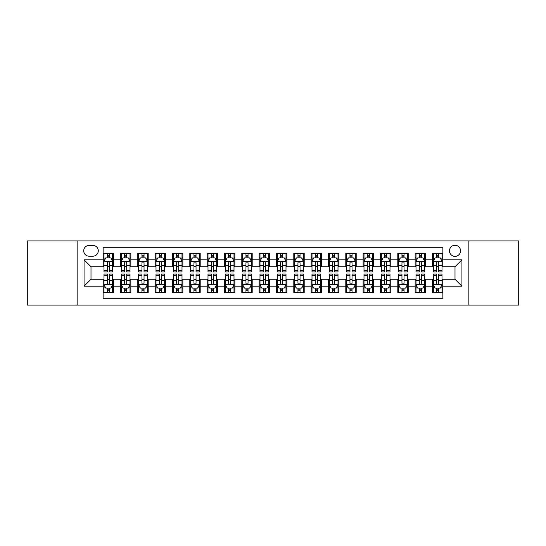 <?xml version="1.0" encoding="UTF-8"?>
<svg xmlns="http://www.w3.org/2000/svg" width="546" height="546" viewBox="0 0 546 546"><rect width="100%" height="100%" fill="white"/><g stroke="black" fill="none" stroke-linecap="round" stroke-linejoin="round"><path stroke-width="0.82" d="M455.002 245.27A5.549 5.549 0 0 0 449.454 250.812A5.549 5.549 0 0 0 455.002 256.361A5.549 5.549 0 0 0 460.544 250.812A5.549 5.549 0 0 0 455.002 245.27M468.864 305.064L518.7 305.064L518.7 240.936L468.864 240.936L468.864 305.064L77.136 305.064L77.136 240.936L27.3 240.936L27.3 305.064L77.136 305.064M442.867 253.501L432.466 253.501L432.466 259.828L425.532 259.828L425.532 266.762L432.466 266.762L432.466 259.828M425.532 259.828L425.532 253.501L415.131 253.501L415.131 259.828L408.203 259.828L408.203 266.762L415.131 266.762L415.131 259.828M408.203 259.828L408.203 253.501L397.802 253.501L397.802 259.828L390.868 259.828L390.868 266.762L397.802 266.762L397.802 259.828M390.868 259.828L390.868 253.501L380.466 253.501L380.466 259.828L373.532 259.828L373.532 266.762L380.466 266.762L380.466 259.828M373.532 259.828L373.532 253.501L363.131 253.501L363.131 259.828L356.197 259.828L356.197 266.762L363.131 266.762L363.131 259.828M356.197 259.828L356.197 253.501L345.802 253.501L345.802 259.828L338.868 259.828L338.868 266.762L345.802 266.762L345.802 259.828M338.868 259.828L338.868 253.501L328.467 253.501L328.467 259.828L321.533 259.828L321.533 266.762L328.467 266.762L328.467 259.828M321.533 259.828L321.533 253.501L311.131 253.501L311.131 259.828L304.197 259.828L304.197 266.762L311.131 266.762L311.131 259.828M304.197 259.828L304.197 253.501L293.803 253.501L293.803 259.828L286.868 259.828L286.868 266.762L293.803 266.762L293.803 259.828M286.868 259.828L286.868 253.501L276.467 253.501L276.467 259.828L269.533 259.828L269.533 266.762L276.467 266.762L276.467 259.828M269.533 259.828L269.533 253.501L259.132 253.501L259.132 259.828L252.197 259.828L252.197 266.762L259.132 266.762L259.132 259.828M252.197 259.828L252.197 253.501L241.803 253.501L241.803 259.828L234.869 259.828L234.869 266.762L241.803 266.762L241.803 259.828M234.869 259.828L234.869 253.501L224.467 253.501L224.467 259.828L217.533 259.828L217.533 266.762L224.467 266.762L224.467 259.828M217.533 259.828L217.533 253.501L207.132 253.501L207.132 259.828L200.198 259.828L200.198 266.762L207.132 266.762L207.132 259.828M200.198 259.828L200.198 253.501L189.803 253.501L189.803 259.828L182.869 259.828L182.869 266.762L189.803 266.762L189.803 259.828M182.869 259.828L182.869 253.501L172.468 253.501L172.468 259.828L165.534 259.828L165.534 266.762L172.468 266.762L172.468 259.828M165.534 259.828L165.534 253.501L155.132 253.501L155.132 259.828L148.198 259.828L148.198 266.762L155.132 266.762L155.132 259.828M148.198 259.828L148.198 253.501L137.797 253.501L137.797 259.828L130.869 259.828L130.869 266.762L137.797 266.762L137.797 259.828M130.869 259.828L130.869 253.501L120.468 253.501L120.468 266.762L113.534 266.762L113.534 253.501L103.133 253.501M103.133 292.499L113.534 292.499L113.534 279.238L120.468 279.238L120.468 292.499L130.869 292.499L130.869 279.238L137.797 279.238L137.797 286.172L130.869 286.172M137.797 286.172L137.797 292.499L148.198 292.499L148.198 279.238L155.132 279.238L155.132 286.172L148.198 286.172M155.132 286.172L155.132 292.499L165.534 292.499L165.534 279.238L172.468 279.238L172.468 286.172L165.534 286.172M172.468 286.172L172.468 292.499L182.869 292.499L182.869 279.238L189.803 279.238L189.803 286.172L182.869 286.172M189.803 286.172L189.803 292.499L200.198 292.499L200.198 279.238L207.132 279.238L207.132 286.172L200.198 286.172M207.132 286.172L207.132 292.499L217.533 292.499L217.533 279.238L224.467 279.238L224.467 286.172L217.533 286.172M224.467 286.172L224.467 292.499L234.869 292.499L234.869 279.238L241.803 279.238L241.803 286.172L234.869 286.172M241.803 286.172L241.803 292.499L252.197 292.499L252.197 279.238L259.132 279.238L259.132 286.172L252.197 286.172M259.132 286.172L259.132 292.499L269.533 292.499L269.533 279.238L276.467 279.238L276.467 286.172L269.533 286.172M276.467 286.172L276.467 292.499L286.868 292.499L286.868 279.238L293.803 279.238L293.803 286.172L286.868 286.172M293.803 286.172L293.803 292.499L304.197 292.499L304.197 279.238L311.131 279.238L311.131 286.172L304.197 286.172M311.131 286.172L311.131 292.499L321.533 292.499L321.533 279.238L328.467 279.238L328.467 286.172L321.533 286.172M328.467 286.172L328.467 292.499L338.868 292.499L338.868 279.238L345.802 279.238L345.802 286.172L338.868 286.172M345.802 286.172L345.802 292.499L356.197 292.499L356.197 279.238L363.131 279.238L363.131 286.172L356.197 286.172M363.131 286.172L363.131 292.499L373.532 292.499L373.532 279.238L380.466 279.238L380.466 286.172L373.532 286.172M380.466 286.172L380.466 292.499L390.868 292.499L390.868 279.238L397.802 279.238L397.802 286.172L390.868 286.172M397.802 286.172L397.802 292.499L408.203 292.499L408.203 279.238L415.131 279.238L415.131 286.172L408.203 286.172M415.131 286.172L415.131 292.499L425.532 292.499L425.532 279.238L432.466 279.238L432.466 286.172L425.532 286.172M89.094 256.19L92.909 256.19A5.371 5.371 0 0 0 98.28 250.812A5.371 5.371 0 0 0 92.909 245.441L89.094 245.441A5.371 5.371 0 0 0 83.722 250.812A5.371 5.371 0 0 0 89.094 256.19M468.864 240.936L77.136 240.936M442.867 259.828L442.867 247.693L103.133 247.693L103.133 266.762L90.998 266.762L90.998 279.238L103.133 279.238L103.133 298.307L442.867 298.307L442.867 279.238L455.002 279.238L455.002 266.762L442.867 266.762L442.867 259.828L461.936 259.828L461.936 286.172L442.867 286.172M103.133 286.172L84.064 286.172L84.064 259.828L103.133 259.828M432.466 286.172L432.466 292.499L442.867 292.499M103.133 257.835L103.999 257.835M107.296 257.835L109.371 257.835M112.667 257.835L113.534 257.835M103.133 266.584L103.999 266.584M107.296 266.584L109.371 266.584M112.667 266.584L113.534 266.584M103.133 279.416L103.999 279.416M107.296 279.416L109.371 279.416M112.667 279.416L113.534 279.416M103.133 288.165L103.999 288.165M107.296 288.165L109.371 288.165M112.667 288.165L113.534 288.165M120.468 266.584L121.335 266.584M124.624 266.584L126.706 266.584M130.003 266.584L130.869 266.584M120.468 257.835L121.335 257.835M124.624 257.835L126.706 257.835M130.003 257.835L130.869 257.835M120.468 279.416L121.335 279.416M124.624 279.416L126.706 279.416M130.003 279.416L130.869 279.416M120.468 288.165L121.335 288.165M124.624 288.165L126.706 288.165M130.003 288.165L130.869 288.165M137.797 279.416L138.664 279.416M141.96 279.416L144.042 279.416M147.331 279.416L148.198 279.416M137.797 288.165L138.664 288.165M141.96 288.165L144.042 288.165M147.331 288.165L148.198 288.165M137.797 257.835L138.664 257.835M141.96 257.835L144.042 257.835M147.331 257.835L148.198 257.835M137.797 266.584L138.664 266.584M141.96 266.584L144.042 266.584M147.331 266.584L148.198 266.584M155.132 279.416L155.999 279.416M159.296 279.416L161.37 279.416M164.667 279.416L165.534 279.416M155.132 288.165L155.999 288.165M159.296 288.165L161.37 288.165M164.667 288.165L165.534 288.165M155.132 257.835L155.999 257.835M159.296 257.835L161.37 257.835M164.667 257.835L165.534 257.835M155.132 266.584L155.999 266.584M159.296 266.584L161.37 266.584M164.667 266.584L165.534 266.584M172.468 279.416L173.335 279.416M176.624 279.416L178.706 279.416M182.002 279.416L182.869 279.416M172.468 288.165L173.335 288.165M176.624 288.165L178.706 288.165M182.002 288.165L182.869 288.165M172.468 257.835L173.335 257.835M176.624 257.835L178.706 257.835M182.002 257.835L182.869 257.835M172.468 266.584L173.335 266.584M176.624 266.584L178.706 266.584M182.002 266.584L182.869 266.584M189.803 279.416L190.67 279.416M193.96 279.416L196.041 279.416M199.331 279.416L200.198 279.416M189.803 288.165L190.67 288.165M193.96 288.165L196.041 288.165M199.331 288.165L200.198 288.165M189.803 257.835L190.67 257.835M193.96 257.835L196.041 257.835M199.331 257.835L200.198 257.835M189.803 266.584L190.67 266.584M193.96 266.584L196.041 266.584M199.331 266.584L200.198 266.584M207.132 279.416L207.999 279.416M211.295 279.416L213.37 279.416M216.666 279.416L217.533 279.416M207.132 288.165L207.999 288.165M211.295 288.165L213.37 288.165M216.666 288.165L217.533 288.165M207.132 257.835L207.999 257.835M211.295 257.835L213.37 257.835M216.666 257.835L217.533 257.835M207.132 266.584L207.999 266.584M211.295 266.584L213.37 266.584M216.666 266.584L217.533 266.584M224.467 279.416L225.334 279.416M228.624 279.416L230.705 279.416M234.002 279.416L234.869 279.416M224.467 288.165L225.334 288.165M228.624 288.165L230.705 288.165M234.002 288.165L234.869 288.165M224.467 257.835L225.334 257.835M228.624 257.835L230.705 257.835M234.002 257.835L234.869 257.835M224.467 266.584L225.334 266.584M228.624 266.584L230.705 266.584M234.002 266.584L234.869 266.584M241.803 279.416L242.67 279.416M245.959 279.416L248.041 279.416M251.331 279.416L252.197 279.416M241.803 288.165L242.67 288.165M245.959 288.165L248.041 288.165M251.331 288.165L252.197 288.165M241.803 257.835L242.67 257.835M245.959 257.835L248.041 257.835M251.331 257.835L252.197 257.835M241.803 266.584L242.67 266.584M245.959 266.584L248.041 266.584M251.331 266.584L252.197 266.584M259.132 279.416L259.998 279.416M263.295 279.416L265.376 279.416M268.666 279.416L269.533 279.416M259.132 288.165L259.998 288.165M263.295 288.165L265.376 288.165M268.666 288.165L269.533 288.165M259.132 257.835L259.998 257.835M263.295 257.835L265.376 257.835M268.666 257.835L269.533 257.835M259.132 266.584L259.998 266.584M263.295 266.584L265.376 266.584M268.666 266.584L269.533 266.584M276.467 279.416L277.334 279.416M280.624 279.416L282.705 279.416M286.002 279.416L286.868 279.416M276.467 288.165L277.334 288.165M280.624 288.165L282.705 288.165M286.002 288.165L286.868 288.165M276.467 257.835L277.334 257.835M280.624 257.835L282.705 257.835M286.002 257.835L286.868 257.835M276.467 266.584L277.334 266.584M280.624 266.584L282.705 266.584M286.002 266.584L286.868 266.584M293.803 279.416L294.669 279.416M297.959 279.416L300.041 279.416M303.33 279.416L304.197 279.416M293.803 288.165L294.669 288.165M297.959 288.165L300.041 288.165M303.33 288.165L304.197 288.165M293.803 257.835L294.669 257.835M297.959 257.835L300.041 257.835M303.33 257.835L304.197 257.835M293.803 266.584L294.669 266.584M297.959 266.584L300.041 266.584M303.33 266.584L304.197 266.584M311.131 279.416L311.998 279.416M315.295 279.416L317.376 279.416M320.666 279.416L321.533 279.416M311.131 288.165L311.998 288.165M315.295 288.165L317.376 288.165M320.666 288.165L321.533 288.165M311.131 257.835L311.998 257.835M315.295 257.835L317.376 257.835M320.666 257.835L321.533 257.835M311.131 266.584L311.998 266.584M315.295 266.584L317.376 266.584M320.666 266.584L321.533 266.584M328.467 279.416L329.334 279.416M332.63 279.416L334.705 279.416M338.001 279.416L338.868 279.416M328.467 288.165L329.334 288.165M332.63 288.165L334.705 288.165M338.001 288.165L338.868 288.165M328.467 257.835L329.334 257.835M332.63 257.835L334.705 257.835M338.001 257.835L338.868 257.835M328.467 266.584L329.334 266.584M332.63 266.584L334.705 266.584M338.001 266.584L338.868 266.584M345.802 279.416L346.669 279.416M349.959 279.416L352.04 279.416M355.33 279.416L356.197 279.416M345.802 288.165L346.669 288.165M349.959 288.165L352.04 288.165M355.33 288.165L356.197 288.165M345.802 257.835L346.669 257.835M349.959 257.835L352.04 257.835M355.33 257.835L356.197 257.835M345.802 266.584L346.669 266.584M349.959 266.584L352.04 266.584M355.33 266.584L356.197 266.584M363.131 279.416L363.998 279.416M367.294 279.416L369.376 279.416M372.665 279.416L373.532 279.416M363.131 288.165L363.998 288.165M367.294 288.165L369.376 288.165M372.665 288.165L373.532 288.165M363.131 257.835L363.998 257.835M367.294 257.835L369.376 257.835M372.665 257.835L373.532 257.835M363.131 266.584L363.998 266.584M367.294 266.584L369.376 266.584M372.665 266.584L373.532 266.584M380.466 279.416L381.333 279.416M384.63 279.416L386.704 279.416M390.001 279.416L390.868 279.416M380.466 288.165L381.333 288.165M384.63 288.165L386.704 288.165M390.001 288.165L390.868 288.165M380.466 257.835L381.333 257.835M384.63 257.835L386.704 257.835M390.001 257.835L390.868 257.835M380.466 266.584L381.333 266.584M384.63 266.584L386.704 266.584M390.001 266.584L390.868 266.584M397.802 279.416L398.669 279.416M401.958 279.416L404.04 279.416M407.336 279.416L408.203 279.416M397.802 288.165L398.669 288.165M401.958 288.165L404.04 288.165M407.336 288.165L408.203 288.165M397.802 257.835L398.669 257.835M401.958 257.835L404.04 257.835M407.336 257.835L408.203 257.835M397.802 266.584L398.669 266.584M401.958 266.584L404.04 266.584M407.336 266.584L408.203 266.584M415.131 279.416L415.997 279.416M419.294 279.416L421.375 279.416M424.665 279.416L425.532 279.416M415.131 288.165L415.997 288.165M419.294 288.165L421.375 288.165M424.665 288.165L425.532 288.165M415.131 257.835L415.997 257.835M419.294 257.835L421.375 257.835M424.665 257.835L425.532 257.835M415.131 266.584L415.997 266.584M419.294 266.584L421.375 266.584M424.665 266.584L425.532 266.584M432.466 279.416L433.333 279.416M436.629 279.416L438.704 279.416M442.001 279.416L442.867 279.416M432.466 288.165L433.333 288.165M436.629 288.165L438.704 288.165M442.001 288.165L442.867 288.165M432.466 257.835L433.333 257.835M436.629 257.835L438.704 257.835M442.001 257.835L442.867 257.835M432.466 266.584L433.333 266.584M436.629 266.584L438.704 266.584M442.001 266.584L442.867 266.584M90.998 266.762L84.064 259.828M90.998 279.238L84.064 286.172M461.936 259.828L455.002 266.762M461.936 286.172L455.002 279.238M109.371 255.753L107.296 255.753M112.667 270.55L109.371 270.55L109.371 271.963L112.667 271.963L112.667 261.384L110.934 257.917L105.733 257.917L103.999 261.384L103.999 271.963L107.296 271.963L107.296 270.55L103.999 270.55M103.999 261.384L103.999 253.501M112.667 261.384L112.667 253.501M107.296 257.917L107.296 253.501M109.371 253.501L109.371 257.917M109.371 270.55L109.371 262.687C108.681 261.35 107.985 261.35 107.296 262.687L107.296 270.55M107.296 290.247L109.371 290.247M103.999 275.45L107.296 275.45L107.296 274.037L103.999 274.037L103.999 284.616L105.733 288.083L110.934 288.083L112.667 284.616L112.667 274.037L109.371 274.037L109.371 275.45L112.667 275.45M112.667 284.616L112.667 292.499M103.999 284.616L103.999 292.499M109.371 288.083L109.371 292.499M107.296 292.499L107.296 288.083M107.296 275.45L107.296 283.313C107.985 284.65 108.681 284.65 109.371 283.313L109.371 275.45M126.706 255.753L124.624 255.753M130.003 270.55L126.706 270.55L126.706 271.963L130.003 271.963L130.003 261.384L128.269 257.917L123.068 257.917L121.335 261.384L121.335 271.963L124.624 271.963L124.624 270.55L121.335 270.55M121.335 261.384L121.335 253.501M130.003 261.384L130.003 253.501M124.624 257.917L124.624 253.501M126.706 253.501L126.706 257.917M126.706 270.55L126.706 262.687C126.017 261.35 125.321 261.35 124.624 262.687L124.624 270.55M144.042 255.753L141.96 255.753M147.331 270.55L144.042 270.55L144.042 271.963L147.331 271.963L147.331 261.384L145.598 257.917L140.397 257.917L138.664 261.384L138.664 271.963L141.96 271.963L141.96 270.55L138.664 270.55M138.664 261.384L138.664 253.501M147.331 261.384L147.331 253.501M141.96 257.917L141.96 253.501M144.042 253.501L144.042 257.917M144.042 270.55L144.042 262.687C143.345 261.35 142.656 261.35 141.96 262.687L141.96 270.55M161.37 255.753L159.296 255.753M164.667 270.55L161.37 270.55L161.37 271.963L164.667 271.963L164.667 261.384L162.933 257.917L157.733 257.917L155.999 261.384L155.999 271.963L159.296 271.963L159.296 270.55L155.999 270.55M155.999 261.384L155.999 253.501M164.667 261.384L164.667 253.501M159.296 257.917L159.296 253.501M161.37 253.501L161.37 257.917M161.37 270.55L161.37 262.687C160.681 261.35 159.985 261.35 159.296 262.687L159.296 270.55M178.706 255.753L176.624 255.753M182.002 270.55L178.706 270.55L178.706 271.963L182.002 271.963L182.002 261.384L180.269 257.917L175.068 257.917L173.335 261.384L173.335 271.963L176.624 271.963L176.624 270.55L173.335 270.55M173.335 261.384L173.335 253.501M182.002 261.384L182.002 253.501M176.624 257.917L176.624 253.501M178.706 253.501L178.706 257.917M178.706 270.55L178.706 262.687C178.016 261.35 177.32 261.35 176.624 262.687L176.624 270.55M124.624 290.247L126.706 290.247M121.335 275.45L124.624 275.45L124.624 274.037L121.335 274.037L121.335 284.616L123.068 288.083L128.269 288.083L130.003 284.616L130.003 274.037L126.706 274.037L126.706 275.45L130.003 275.45M130.003 284.616L130.003 292.499M121.335 284.616L121.335 292.499M126.706 288.083L126.706 292.499M124.624 292.499L124.624 288.083M124.624 275.45L124.624 283.313C125.321 284.65 126.01 284.65 126.706 283.313L126.706 275.45M141.96 290.247L144.042 290.247M138.664 275.45L141.96 275.45L141.96 274.037L138.664 274.037L138.664 284.616L140.397 288.083L145.598 288.083L147.331 284.616L147.331 274.037L144.042 274.037L144.042 275.45L147.331 275.45M147.331 284.616L147.331 292.499M138.664 284.616L138.664 292.499M144.042 288.083L144.042 292.499M141.96 292.499L141.96 288.083M141.96 275.45L141.96 283.313C142.649 284.65 143.345 284.65 144.042 283.313L144.042 275.45M159.296 290.247L161.37 290.247M155.999 275.45L159.296 275.45L159.296 274.037L155.999 274.037L155.999 284.616L157.733 288.083L162.933 288.083L164.667 284.616L164.667 274.037L161.37 274.037L161.37 275.45L164.667 275.45M164.667 284.616L164.667 292.499M155.999 284.616L155.999 292.499M161.37 288.083L161.37 292.499M159.296 292.499L159.296 288.083M159.296 275.45L159.296 283.313C159.985 284.65 160.681 284.65 161.37 283.313L161.37 275.45M176.624 290.247L178.706 290.247M173.335 275.45L176.624 275.45L176.624 274.037L173.335 274.037L173.335 284.616L175.068 288.083L180.269 288.083L182.002 284.616L182.002 274.037L178.706 274.037L178.706 275.45L182.002 275.45M182.002 284.616L182.002 292.499M173.335 284.616L173.335 292.499M178.706 288.083L178.706 292.499M176.624 292.499L176.624 288.083M176.624 275.45L176.624 283.313C177.32 284.65 178.01 284.65 178.706 283.313L178.706 275.45M196.041 255.753L193.96 255.753M199.331 270.55L196.041 270.55L196.041 271.963L199.331 271.963L199.331 261.384L197.597 257.917L192.397 257.917L190.67 261.384L190.67 271.963L193.96 271.963L193.96 270.55L190.67 270.55M190.67 261.384L190.67 253.501M199.331 261.384L199.331 253.501M193.96 257.917L193.96 253.501M196.041 253.501L196.041 257.917M196.041 270.55L196.041 262.687C195.345 261.35 194.656 261.35 193.96 262.687L193.96 270.55M193.96 290.247L196.041 290.247M190.67 275.45L193.96 275.45L193.96 274.037L190.67 274.037L190.67 284.616L192.397 288.083L197.597 288.083L199.331 284.616L199.331 274.037L196.041 274.037L196.041 275.45L199.331 275.45M199.331 284.616L199.331 292.499M190.67 284.616L190.67 292.499M196.041 288.083L196.041 292.499M193.96 292.499L193.96 288.083M193.96 275.45L193.96 283.313C194.649 284.65 195.345 284.65 196.041 283.313L196.041 275.45M213.37 255.753L211.295 255.753M216.666 270.55L213.37 270.55L213.37 271.963L216.666 271.963L216.666 261.384L214.933 257.917L209.732 257.917L207.999 261.384L207.999 271.963L211.295 271.963L211.295 270.55L207.999 270.55M207.999 261.384L207.999 253.501M216.666 261.384L216.666 253.501M211.295 257.917L211.295 253.501M213.37 253.501L213.37 257.917M213.37 270.55L213.37 262.687C212.681 261.35 211.985 261.35 211.295 262.687L211.295 270.55M211.295 290.247L213.37 290.247M207.999 275.45L211.295 275.45L211.295 274.037L207.999 274.037L207.999 284.616L209.732 288.083L214.933 288.083L216.666 284.616L216.666 274.037L213.37 274.037L213.37 275.45L216.666 275.45M216.666 284.616L216.666 292.499M207.999 284.616L207.999 292.499M213.37 288.083L213.37 292.499M211.295 292.499L211.295 288.083M211.295 275.45L211.295 283.313C211.985 284.65 212.681 284.65 213.37 283.313L213.37 275.45M230.705 255.753L228.624 255.753M234.002 270.55L230.705 270.55L230.705 271.963L234.002 271.963L234.002 261.384L232.268 257.917L227.068 257.917L225.334 261.384L225.334 271.963L228.624 271.963L228.624 270.55L225.334 270.55M225.334 261.384L225.334 253.501M234.002 261.384L234.002 253.501M228.624 257.917L228.624 253.501M230.705 253.501L230.705 257.917M230.705 270.55L230.705 262.687C230.016 261.35 229.32 261.35 228.624 262.687L228.624 270.55M228.624 290.247L230.705 290.247M225.334 275.45L228.624 275.45L228.624 274.037L225.334 274.037L225.334 284.616L227.068 288.083L232.268 288.083L234.002 284.616L234.002 274.037L230.705 274.037L230.705 275.45L234.002 275.45M234.002 284.616L234.002 292.499M225.334 284.616L225.334 292.499M230.705 288.083L230.705 292.499M228.624 292.499L228.624 288.083M228.624 275.45L228.624 283.313C229.32 284.65 230.009 284.65 230.705 283.313L230.705 275.45M248.041 255.753L245.959 255.753M251.331 270.55L248.041 270.55L248.041 271.963L251.331 271.963L251.331 261.384L249.597 257.917L244.403 257.917L242.67 261.384L242.67 271.963L245.959 271.963L245.959 270.55L242.67 270.55M242.67 261.384L242.67 253.501M251.331 261.384L251.331 253.501M245.959 257.917L245.959 253.501M248.041 253.501L248.041 257.917M248.041 270.55L248.041 262.687C247.345 261.35 246.655 261.35 245.959 262.687L245.959 270.55M245.959 290.247L248.041 290.247M242.67 275.45L245.959 275.45L245.959 274.037L242.67 274.037L242.67 284.616L244.403 288.083L249.597 288.083L251.331 284.616L251.331 274.037L248.041 274.037L248.041 275.45L251.331 275.45M251.331 284.616L251.331 292.499M242.67 284.616L242.67 292.499M248.041 288.083L248.041 292.499M245.959 292.499L245.959 288.083M245.959 275.45L245.959 283.313C246.655 284.65 247.345 284.65 248.041 283.313L248.041 275.45M265.376 255.753L263.295 255.753M268.666 270.55L265.376 270.55L265.376 271.963L268.666 271.963L268.666 261.384L266.933 257.917L261.732 257.917L259.998 261.384L259.998 271.963L263.295 271.963L263.295 270.55L259.998 270.55M259.998 261.384L259.998 253.501M268.666 261.384L268.666 253.501M263.295 257.917L263.295 253.501M265.376 253.501L265.376 257.917M265.376 270.55L265.376 262.687C264.68 261.35 263.991 261.35 263.295 262.687L263.295 270.55M263.295 290.247L265.376 290.247M259.998 275.45L263.295 275.45L263.295 274.037L259.998 274.037L259.998 284.616L261.732 288.083L266.933 288.083L268.666 284.616L268.666 274.037L265.376 274.037L265.376 275.45L268.666 275.45M268.666 284.616L268.666 292.499M259.998 284.616L259.998 292.499M265.376 288.083L265.376 292.499M263.295 292.499L263.295 288.083M263.295 275.45L263.295 283.313C263.984 284.65 264.68 284.65 265.376 283.313L265.376 275.45M282.705 255.753L280.624 255.753M286.002 270.55L282.705 270.55L282.705 271.963L286.002 271.963L286.002 261.384L284.268 257.917L279.067 257.917L277.334 261.384L277.334 271.963L280.624 271.963L280.624 270.55L277.334 270.55M277.334 261.384L277.334 253.501M286.002 261.384L286.002 253.501M280.624 257.917L280.624 253.501M282.705 253.501L282.705 257.917M282.705 270.55L282.705 262.687C282.016 261.35 281.32 261.35 280.624 262.687L280.624 270.55M280.624 290.247L282.705 290.247M277.334 275.45L280.624 275.45L280.624 274.037L277.334 274.037L277.334 284.616L279.067 288.083L284.268 288.083L286.002 284.616L286.002 274.037L282.705 274.037L282.705 275.45L286.002 275.45M286.002 284.616L286.002 292.499M277.334 284.616L277.334 292.499M282.705 288.083L282.705 292.499M280.624 292.499L280.624 288.083M280.624 275.45L280.624 283.313C281.32 284.65 282.009 284.65 282.705 283.313L282.705 275.45M300.041 255.753L297.959 255.753M303.33 270.55L300.041 270.55L300.041 271.963L303.33 271.963L303.33 261.384L301.597 257.917L296.403 257.917L294.669 261.384L294.669 271.963L297.959 271.963L297.959 270.55L294.669 270.55M294.669 261.384L294.669 253.501M303.33 261.384L303.33 253.501M297.959 257.917L297.959 253.501M300.041 253.501L300.041 257.917M300.041 270.55L300.041 262.687C299.345 261.35 298.655 261.35 297.959 262.687L297.959 270.55M297.959 290.247L300.041 290.247M294.669 275.45L297.959 275.45L297.959 274.037L294.669 274.037L294.669 284.616L296.403 288.083L301.597 288.083L303.33 284.616L303.33 274.037L300.041 274.037L300.041 275.45L303.33 275.45M303.33 284.616L303.33 292.499M294.669 284.616L294.669 292.499M300.041 288.083L300.041 292.499M297.959 292.499L297.959 288.083M297.959 275.45L297.959 283.313C298.655 284.65 299.345 284.65 300.041 283.313L300.041 275.45M317.376 255.753L315.295 255.753M320.666 270.55L317.376 270.55L317.376 271.963L320.666 271.963L320.666 261.384L318.932 257.917L313.732 257.917L311.998 261.384L311.998 271.963L315.295 271.963L315.295 270.55L311.998 270.55M311.998 261.384L311.998 253.501M320.666 261.384L320.666 253.501M315.295 257.917L315.295 253.501M317.376 253.501L317.376 257.917M317.376 270.55L317.376 262.687C316.68 261.35 315.991 261.35 315.295 262.687L315.295 270.55M315.295 290.247L317.376 290.247M311.998 275.45L315.295 275.45L315.295 274.037L311.998 274.037L311.998 284.616L313.732 288.083L318.932 288.083L320.666 284.616L320.666 274.037L317.376 274.037L317.376 275.45L320.666 275.45M320.666 284.616L320.666 292.499M311.998 284.616L311.998 292.499M317.376 288.083L317.376 292.499M315.295 292.499L315.295 288.083M315.295 275.45L315.295 283.313C315.984 284.65 316.68 284.65 317.376 283.313L317.376 275.45M334.705 255.753L332.63 255.753M338.001 270.55L334.705 270.55L334.705 271.963L338.001 271.963L338.001 261.384L336.268 257.917L331.067 257.917L329.334 261.384L329.334 271.963L332.63 271.963L332.63 270.55L329.334 270.55M329.334 261.384L329.334 253.501M338.001 261.384L338.001 253.501M332.63 257.917L332.63 253.501M334.705 253.501L334.705 257.917M334.705 270.55L334.705 262.687C334.015 261.35 333.319 261.35 332.63 262.687L332.63 270.55M332.63 290.247L334.705 290.247M329.334 275.45L332.63 275.45L332.63 274.037L329.334 274.037L329.334 284.616L331.067 288.083L336.268 288.083L338.001 284.616L338.001 274.037L334.705 274.037L334.705 275.45L338.001 275.45M338.001 284.616L338.001 292.499M329.334 284.616L329.334 292.499M334.705 288.083L334.705 292.499M332.63 292.499L332.63 288.083M332.63 275.45L332.63 283.313C333.319 284.65 334.015 284.65 334.705 283.313L334.705 275.45M352.04 255.753L349.959 255.753M355.33 270.55L352.04 270.55L352.04 271.963L355.33 271.963L355.33 261.384L353.603 257.917L348.403 257.917L346.669 261.384L346.669 271.963L349.959 271.963L349.959 270.55L346.669 270.55M346.669 261.384L346.669 253.501M355.33 261.384L355.33 253.501M349.959 257.917L349.959 253.501M352.04 253.501L352.04 257.917M352.04 270.55L352.04 262.687C351.351 261.35 350.655 261.35 349.959 262.687L349.959 270.55M349.959 290.247L352.04 290.247M346.669 275.45L349.959 275.45L349.959 274.037L346.669 274.037L346.669 284.616L348.403 288.083L353.603 288.083L355.33 284.616L355.33 274.037L352.04 274.037L352.04 275.45L355.33 275.45M355.33 284.616L355.33 292.499M346.669 284.616L346.669 292.499M352.04 288.083L352.04 292.499M349.959 292.499L349.959 288.083M349.959 275.45L349.959 283.313C350.655 284.65 351.344 284.65 352.04 283.313L352.04 275.45M369.376 255.753L367.294 255.753M372.665 270.55L369.376 270.55L369.376 271.963L372.665 271.963L372.665 261.384L370.932 257.917L365.731 257.917L363.998 261.384L363.998 271.963L367.294 271.963L367.294 270.55L363.998 270.55M363.998 261.384L363.998 253.501M372.665 261.384L372.665 253.501M367.294 257.917L367.294 253.501M369.376 253.501L369.376 257.917M369.376 270.55L369.376 262.687C368.68 261.35 367.99 261.35 367.294 262.687L367.294 270.55M367.294 290.247L369.376 290.247M363.998 275.45L367.294 275.45L367.294 274.037L363.998 274.037L363.998 284.616L365.731 288.083L370.932 288.083L372.665 284.616L372.665 274.037L369.376 274.037L369.376 275.45L372.665 275.45M372.665 284.616L372.665 292.499M363.998 284.616L363.998 292.499M369.376 288.083L369.376 292.499M367.294 292.499L367.294 288.083M367.294 275.45L367.294 283.313C367.984 284.65 368.68 284.65 369.376 283.313L369.376 275.45M386.704 255.753L384.63 255.753M390.001 270.55L386.704 270.55L386.704 271.963L390.001 271.963L390.001 261.384L388.267 257.917L383.067 257.917L381.333 261.384L381.333 271.963L384.63 271.963L384.63 270.55L381.333 270.55M381.333 261.384L381.333 253.501M390.001 261.384L390.001 253.501M384.63 257.917L384.63 253.501M386.704 253.501L386.704 257.917M386.704 270.55L386.704 262.687C386.015 261.35 385.319 261.35 384.63 262.687L384.63 270.55M384.63 290.247L386.704 290.247M381.333 275.45L384.63 275.45L384.63 274.037L381.333 274.037L381.333 284.616L383.067 288.083L388.267 288.083L390.001 284.616L390.001 274.037L386.704 274.037L386.704 275.45L390.001 275.45M390.001 284.616L390.001 292.499M381.333 284.616L381.333 292.499M386.704 288.083L386.704 292.499M384.63 292.499L384.63 288.083M384.63 275.45L384.63 283.313C385.319 284.65 386.015 284.65 386.704 283.313L386.704 275.45M404.04 255.753L401.958 255.753M407.336 270.55L404.04 270.55L404.04 271.963L407.336 271.963L407.336 261.384L405.603 257.917L400.402 257.917L398.669 261.384L398.669 271.963L401.958 271.963L401.958 270.55L398.669 270.55M398.669 261.384L398.669 253.501M407.336 261.384L407.336 253.501M401.958 257.917L401.958 253.501M404.04 253.501L404.04 257.917M404.04 270.55L404.04 262.687C403.351 261.35 402.655 261.35 401.958 262.687L401.958 270.55M401.958 290.247L404.04 290.247M398.669 275.45L401.958 275.45L401.958 274.037L398.669 274.037L398.669 284.616L400.402 288.083L405.603 288.083L407.336 284.616L407.336 274.037L404.04 274.037L404.04 275.45L407.336 275.45M407.336 284.616L407.336 292.499M398.669 284.616L398.669 292.499M404.04 288.083L404.04 292.499M401.958 292.499L401.958 288.083M401.958 275.45L401.958 283.313C402.655 284.65 403.344 284.65 404.04 283.313L404.04 275.45M421.375 255.753L419.294 255.753M424.665 270.55L421.375 270.55L421.375 271.963L424.665 271.963L424.665 261.384L422.932 257.917L417.731 257.917L415.997 261.384L415.997 271.963L419.294 271.963L419.294 270.55L415.997 270.55M415.997 261.384L415.997 253.501M424.665 261.384L424.665 253.501M419.294 257.917L419.294 253.501M421.375 253.501L421.375 257.917M421.375 270.55L421.375 262.687C420.679 261.35 419.99 261.35 419.294 262.687L419.294 270.55M419.294 290.247L421.375 290.247M415.997 275.45L419.294 275.45L419.294 274.037L415.997 274.037L415.997 284.616L417.731 288.083L422.932 288.083L424.665 284.616L424.665 274.037L421.375 274.037L421.375 275.45L424.665 275.45M424.665 284.616L424.665 292.499M415.997 284.616L415.997 292.499M421.375 288.083L421.375 292.499M419.294 292.499L419.294 288.083M419.294 275.45L419.294 283.313C419.983 284.65 420.679 284.65 421.375 283.313L421.375 275.45M438.704 255.753L436.629 255.753M442.001 270.55L438.704 270.55L438.704 271.963L442.001 271.963L442.001 261.384L440.267 257.917L435.066 257.917L433.333 261.384L433.333 271.963L436.629 271.963L436.629 270.55L433.333 270.55M433.333 261.384L433.333 253.501M442.001 261.384L442.001 253.501M436.629 257.917L436.629 253.501M438.704 253.501L438.704 257.917M438.704 270.55L438.704 262.687C438.015 261.35 437.319 261.35 436.629 262.687L436.629 270.55M436.629 290.247L438.704 290.247M433.333 275.45L436.629 275.45L436.629 274.037L433.333 274.037L433.333 284.616L435.066 288.083L440.267 288.083L442.001 284.616L442.001 274.037L438.704 274.037L438.704 275.45L442.001 275.45M442.001 284.616L442.001 292.499M433.333 284.616L433.333 292.499M438.704 288.083L438.704 292.499M436.629 292.499L436.629 288.083M436.629 275.45L436.629 283.313C437.319 284.65 438.015 284.65 438.704 283.313L438.704 275.45M120.468 286.172L113.534 286.172M120.468 259.828L113.534 259.828M112.626 261.302L104.04 261.302M103.999 258.872L105.255 258.872M111.411 258.872L112.667 258.872M107.296 265.404L103.999 265.404M112.667 265.404L109.371 265.404M109.371 256.859L107.296 256.859M104.04 284.698L112.626 284.698M112.667 287.128L111.411 287.128M105.255 287.128L103.999 287.128M109.371 280.596L112.667 280.596M103.999 280.596L107.296 280.596M107.296 289.141L109.371 289.141M129.955 261.302L121.376 261.302M121.335 258.872L122.591 258.872M128.747 258.872L130.003 258.872M124.624 265.404L121.335 265.404M130.003 265.404L126.706 265.404M126.706 256.859L124.624 256.859M147.29 261.302L138.711 261.302M138.664 258.872L139.926 258.872M146.075 258.872L147.331 258.872M141.96 265.404L138.664 265.404M147.331 265.404L144.042 265.404M144.042 256.859L141.96 256.859M164.626 261.302L156.04 261.302M155.999 258.872L157.255 258.872M163.411 258.872L164.667 258.872M159.296 265.404L155.999 265.404M164.667 265.404L161.37 265.404M161.37 256.859L159.296 256.859M181.955 261.302L173.375 261.302M173.335 258.872L174.59 258.872M180.746 258.872L182.002 258.872M176.624 265.404L173.335 265.404M182.002 265.404L178.706 265.404M178.706 256.859L176.624 256.859M121.376 284.698L129.955 284.698M130.003 287.128L128.747 287.128M122.591 287.128L121.335 287.128M126.706 280.596L130.003 280.596M121.335 280.596L124.624 280.596M124.624 289.141L126.706 289.141M138.711 284.698L147.29 284.698M147.331 287.128L146.075 287.128M139.926 287.128L138.664 287.128M144.042 280.596L147.331 280.596M138.664 280.596L141.96 280.596M141.96 289.141L144.042 289.141M156.04 284.698L164.626 284.698M164.667 287.128L163.411 287.128M157.255 287.128L155.999 287.128M161.37 280.596L164.667 280.596M155.999 280.596L159.296 280.596M159.296 289.141L161.37 289.141M173.375 284.698L181.955 284.698M182.002 287.128L180.746 287.128M174.59 287.128L173.335 287.128M178.706 280.596L182.002 280.596M173.335 280.596L176.624 280.596M176.624 289.141L178.706 289.141M199.29 261.302L190.711 261.302M190.67 258.872L191.926 258.872M198.075 258.872L199.331 258.872M193.96 265.404L190.67 265.404M199.331 265.404L196.041 265.404M196.041 256.859L193.96 256.859M190.711 284.698L199.29 284.698M199.331 287.128L198.075 287.128M191.926 287.128L190.67 287.128M196.041 280.596L199.331 280.596M190.67 280.596L193.96 280.596M193.96 289.141L196.041 289.141M216.625 261.302L208.046 261.302M207.999 258.872L209.255 258.872M215.411 258.872L216.666 258.872M211.295 265.404L207.999 265.404M216.666 265.404L213.37 265.404M213.37 256.859L211.295 256.859M208.046 284.698L216.625 284.698M216.666 287.128L215.411 287.128M209.255 287.128L207.999 287.128M213.37 280.596L216.666 280.596M207.999 280.596L211.295 280.596M211.295 289.141L213.37 289.141M233.954 261.302L225.375 261.302M225.334 258.872L226.59 258.872M232.746 258.872L234.002 258.872M228.624 265.404L225.334 265.404M234.002 265.404L230.705 265.404M230.705 256.859L228.624 256.859M225.375 284.698L233.954 284.698M234.002 287.128L232.746 287.128M226.59 287.128L225.334 287.128M230.705 280.596L234.002 280.596M225.334 280.596L228.624 280.596M228.624 289.141L230.705 289.141M251.29 261.302L242.711 261.302M242.67 258.872L243.925 258.872M250.075 258.872L251.331 258.872M245.959 265.404L242.67 265.404M251.331 265.404L248.041 265.404M248.041 256.859L245.959 256.859M242.711 284.698L251.29 284.698M251.331 287.128L250.075 287.128M243.925 287.128L242.67 287.128M248.041 280.596L251.331 280.596M242.67 280.596L245.959 280.596M245.959 289.141L248.041 289.141M268.625 261.302L260.046 261.302M259.998 258.872L261.254 258.872M267.41 258.872L268.666 258.872M263.295 265.404L259.998 265.404M268.666 265.404L265.376 265.404M265.376 256.859L263.295 256.859M260.046 284.698L268.625 284.698M268.666 287.128L267.41 287.128M261.254 287.128L259.998 287.128M265.376 280.596L268.666 280.596M259.998 280.596L263.295 280.596M263.295 289.141L265.376 289.141M285.954 261.302L277.375 261.302M277.334 258.872L278.59 258.872M284.746 258.872L286.002 258.872M280.624 265.404L277.334 265.404M286.002 265.404L282.705 265.404M282.705 256.859L280.624 256.859M277.375 284.698L285.954 284.698M286.002 287.128L284.746 287.128M278.59 287.128L277.334 287.128M282.705 280.596L286.002 280.596M277.334 280.596L280.624 280.596M280.624 289.141L282.705 289.141M303.289 261.302L294.71 261.302M294.669 258.872L295.925 258.872M302.075 258.872L303.33 258.872M297.959 265.404L294.669 265.404M303.33 265.404L300.041 265.404M300.041 256.859L297.959 256.859M294.71 284.698L303.289 284.698M303.33 287.128L302.075 287.128M295.925 287.128L294.669 287.128M300.041 280.596L303.33 280.596M294.669 280.596L297.959 280.596M297.959 289.141L300.041 289.141M320.625 261.302L312.046 261.302M311.998 258.872L313.254 258.872M319.41 258.872L320.666 258.872M315.295 265.404L311.998 265.404M320.666 265.404L317.376 265.404M317.376 256.859L315.295 256.859M312.046 284.698L320.625 284.698M320.666 287.128L319.41 287.128M313.254 287.128L311.998 287.128M317.376 280.596L320.666 280.596M311.998 280.596L315.295 280.596M315.295 289.141L317.376 289.141M337.954 261.302L329.375 261.302M329.334 258.872L330.589 258.872M336.745 258.872L338.001 258.872M332.63 265.404L329.334 265.404M338.001 265.404L334.705 265.404M334.705 256.859L332.63 256.859M329.375 284.698L337.954 284.698M338.001 287.128L336.745 287.128M330.589 287.128L329.334 287.128M334.705 280.596L338.001 280.596M329.334 280.596L332.63 280.596M332.63 289.141L334.705 289.141M355.289 261.302L346.71 261.302M346.669 258.872L347.925 258.872M354.074 258.872L355.33 258.872M349.959 265.404L346.669 265.404M355.33 265.404L352.04 265.404M352.04 256.859L349.959 256.859M346.71 284.698L355.289 284.698M355.33 287.128L354.074 287.128M347.925 287.128L346.669 287.128M352.04 280.596L355.33 280.596M346.669 280.596L349.959 280.596M349.959 289.141L352.04 289.141M372.625 261.302L364.046 261.302M363.998 258.872L365.254 258.872M371.41 258.872L372.665 258.872M367.294 265.404L363.998 265.404M372.665 265.404L369.376 265.404M369.376 256.859L367.294 256.859M364.046 284.698L372.625 284.698M372.665 287.128L371.41 287.128M365.254 287.128L363.998 287.128M369.376 280.596L372.665 280.596M363.998 280.596L367.294 280.596M367.294 289.141L369.376 289.141M389.96 261.302L381.374 261.302M381.333 258.872L382.589 258.872M388.745 258.872L390.001 258.872M384.63 265.404L381.333 265.404M390.001 265.404L386.704 265.404M386.704 256.859L384.63 256.859M381.374 284.698L389.96 284.698M390.001 287.128L388.745 287.128M382.589 287.128L381.333 287.128M386.704 280.596L390.001 280.596M381.333 280.596L384.63 280.596M384.63 289.141L386.704 289.141M407.289 261.302L398.71 261.302M398.669 258.872L399.925 258.872M406.074 258.872L407.336 258.872M401.958 265.404L398.669 265.404M407.336 265.404L404.04 265.404M404.04 256.859L401.958 256.859M398.71 284.698L407.289 284.698M407.336 287.128L406.074 287.128M399.925 287.128L398.669 287.128M404.04 280.596L407.336 280.596M398.669 280.596L401.958 280.596M401.958 289.141L404.04 289.141M424.624 261.302L416.045 261.302M415.997 258.872L417.253 258.872M423.409 258.872L424.665 258.872M419.294 265.404L415.997 265.404M424.665 265.404L421.375 265.404M421.375 256.859L419.294 256.859M416.045 284.698L424.624 284.698M424.665 287.128L423.409 287.128M417.253 287.128L415.997 287.128M421.375 280.596L424.665 280.596M415.997 280.596L419.294 280.596M419.294 289.141L421.375 289.141M441.96 261.302L433.374 261.302M433.333 258.872L434.589 258.872M440.745 258.872L442.001 258.872M436.629 265.404L433.333 265.404M442.001 265.404L438.704 265.404M438.704 256.859L436.629 256.859M433.374 284.698L441.96 284.698M442.001 287.128L440.745 287.128M434.589 287.128L433.333 287.128M438.704 280.596L442.001 280.596M433.333 280.596L436.629 280.596M436.629 289.141L438.704 289.141"/></g></svg>
